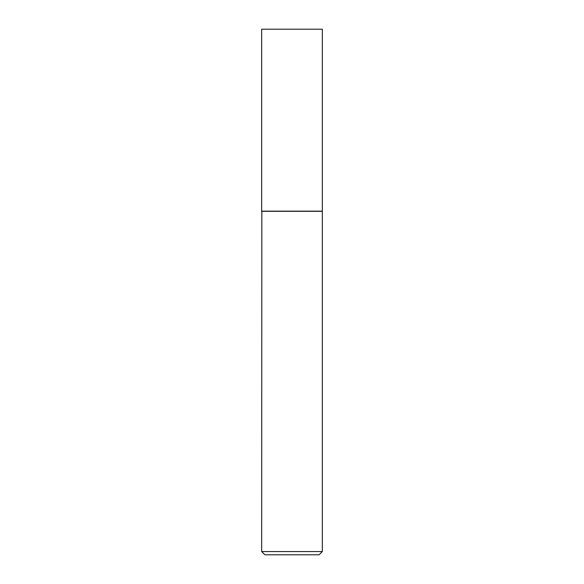 <?xml version="1.0" encoding="UTF-8"?>
<svg xmlns="http://www.w3.org/2000/svg" width="584" height="584" viewBox="0 0 584 584"><rect width="100%" height="100%" fill="white"/><g stroke="black" fill="none" stroke-linecap="round" stroke-linejoin="round"><path stroke-width="0.88" d="M322.324 29.2L261.676 29.2L261.676 211.138L322.324 211.138L322.324 29.2M261.836 211.138L261.676 551.566L322.324 551.566L322.324 211.298L261.676 211.298M322.324 551.566L319.09 554.8L264.91 554.8L261.676 551.566"/></g></svg>
